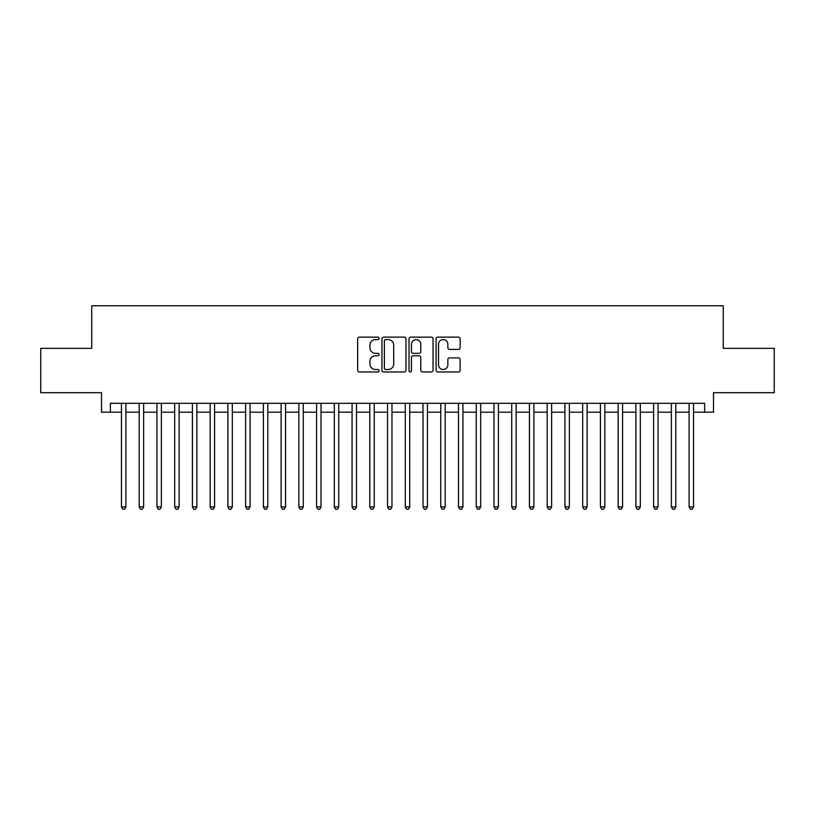 <?xml version="1.0" encoding="UTF-8"?>
<svg xmlns="http://www.w3.org/2000/svg" width="815" height="815" viewBox="0 0 815 815"><rect width="100%" height="100%" fill="white"/><g stroke="black" fill="none" stroke-linecap="round" stroke-linejoin="round"><path stroke-width="1.22" d="M379.118 338.357A1.222 1.222 0 0 0 377.895 337.135L359.405 337.135A1.742 1.742 0 0 0 357.663 338.877L357.663 370.224A1.742 1.742 0 0 0 359.405 371.966L377.895 371.966A1.222 1.222 0 0 0 379.118 370.744A1.222 1.222 0 0 0 377.895 369.521L375.501 369.521A5.573 5.573 0 0 1 369.939 363.948L369.939 361.34A5.573 5.573 0 0 1 375.501 355.768L377.895 355.768A1.222 1.222 0 0 0 379.118 354.545A1.222 1.222 0 0 0 377.895 353.333L375.501 353.333A5.573 5.573 0 0 1 369.939 347.761L369.939 345.142A5.573 5.573 0 0 1 375.501 339.58L377.895 339.58A1.222 1.222 0 0 0 379.118 338.357M458.387 349.411A1.742 1.742 0 0 0 460.129 347.669L460.129 338.877A1.742 1.742 0 0 0 458.387 337.135L437.838 337.135A1.742 1.742 0 0 0 436.096 338.877L436.096 370.224A1.742 1.742 0 0 0 437.838 371.966L458.387 371.966A1.742 1.742 0 0 0 460.129 370.224L460.129 359.598A1.742 1.742 0 0 0 458.387 357.856L449.595 357.856A1.742 1.742 0 0 0 447.853 359.598L447.853 364.865A4.656 4.656 0 0 1 443.197 369.521A4.656 4.656 0 0 1 438.541 364.865L438.541 344.236A4.656 4.656 0 0 1 443.197 339.58A4.656 4.656 0 0 1 447.853 344.236L447.853 347.669A1.742 1.742 0 0 0 449.595 349.411L458.387 349.411M110.371 412.196L110.371 403.333L704.629 403.333L704.629 412.196L713.492 412.196L713.492 392.687L774.25 392.687L774.25 348.341L723.251 348.341L723.251 305.768L91.749 305.768L91.749 348.341L40.75 348.341L40.75 392.687L101.508 392.687L101.508 412.196L121.466 412.196M405.972 338.877A1.742 1.742 0 0 0 404.24 337.135L383.692 337.135A1.742 1.742 0 0 0 381.95 338.877L381.95 370.224A1.742 1.742 0 0 0 383.692 371.966L404.24 371.966A1.742 1.742 0 0 0 405.972 370.224L405.972 338.877M410.76 337.135L431.308 337.135A1.742 1.742 0 0 1 433.05 338.877L433.05 370.224A1.742 1.742 0 0 1 431.308 371.966L422.516 371.966A1.742 1.742 0 0 1 420.774 370.224L420.774 357.51A1.742 1.742 0 0 0 419.032 355.768L413.205 355.768A1.742 1.742 0 0 0 411.463 357.51L411.463 370.744A1.222 1.222 0 0 1 410.24 371.966A1.222 1.222 0 0 1 409.028 370.744L409.028 338.877A1.742 1.742 0 0 1 410.76 337.135M125.897 412.196L139.202 412.196M143.634 412.196L156.938 412.196M161.37 412.196L174.675 412.196M179.117 412.196L192.422 412.196M196.853 412.196L210.158 412.196M214.589 412.196L227.894 412.196M232.326 412.196L245.631 412.196M250.073 412.196L263.367 412.196M267.809 412.196L281.114 412.196M285.545 412.196L298.85 412.196M303.282 412.196L316.587 412.196M321.018 412.196L334.323 412.196M338.765 412.196L352.07 412.196M356.501 412.196L369.806 412.196M374.238 412.196L387.543 412.196M391.974 412.196L405.279 412.196M409.721 412.196L423.026 412.196M427.457 412.196L440.762 412.196M445.194 412.196L458.499 412.196M462.93 412.196L476.235 412.196M480.677 412.196L493.982 412.196M498.413 412.196L511.718 412.196M516.15 412.196L529.455 412.196M533.886 412.196L547.191 412.196M551.633 412.196L564.927 412.196M569.369 412.196L582.674 412.196M587.106 412.196L600.411 412.196M604.842 412.196L618.147 412.196M622.579 412.196L635.883 412.196M640.325 412.196L653.63 412.196M658.062 412.196L671.366 412.196M675.798 412.196L689.103 412.196M693.534 412.196L704.629 412.196M385.607 339.58A1.222 1.222 0 0 0 384.385 340.792L384.385 368.309A1.222 1.222 0 0 0 385.607 369.521L388.134 369.521A5.573 5.573 0 0 0 393.706 363.948L393.706 345.142A5.573 5.573 0 0 0 388.134 339.58L385.607 339.58M420.774 344.317A4.656 4.656 0 0 0 416.119 339.661A4.656 4.656 0 0 0 411.463 344.317L411.463 351.591A1.742 1.742 0 0 0 413.205 353.333L419.032 353.333A1.742 1.742 0 0 0 420.774 351.591L420.774 344.317M125.897 403.333L125.897 506.93L121.466 506.93L121.466 403.333M125.897 506.93L124.563 509.232L122.79 509.232L121.466 506.93M143.634 403.333L143.634 506.93L139.202 506.93L139.202 403.333M143.634 506.93L142.309 509.232L140.526 509.232L139.202 506.93M161.37 403.333L161.37 506.93L156.938 506.93L156.938 403.333M161.37 506.93L160.046 509.232L158.273 509.232L156.938 506.93M179.117 403.333L179.117 506.93L174.675 506.93L174.675 403.333M179.117 506.93L177.782 509.232L176.009 509.232L174.675 506.93M196.853 403.333L196.853 506.93L192.422 506.93L192.422 403.333M196.853 506.93L195.518 509.232L193.746 509.232L192.422 506.93M214.589 403.333L214.589 506.93L210.158 506.93L210.158 403.333M214.589 506.93L213.255 509.232L211.482 509.232L210.158 506.93M232.326 403.333L232.326 506.93L227.894 506.93L227.894 403.333M232.326 506.93L231.002 509.232L229.229 509.232L227.894 506.93M250.073 403.333L250.073 506.93L245.631 506.93L245.631 403.333M250.073 506.93L248.738 509.232L246.965 509.232L245.631 506.93M267.809 403.333L267.809 506.93L263.367 506.93L263.367 403.333M267.809 506.93L266.474 509.232L264.702 509.232L263.367 506.93M285.545 403.333L285.545 506.93L281.114 506.93L281.114 403.333M285.545 506.93L284.211 509.232L282.438 509.232L281.114 506.93M303.282 403.333L303.282 506.93L298.85 506.93L298.85 403.333M303.282 506.93L301.957 509.232L300.185 509.232L298.85 506.93M321.018 403.333L321.018 506.93L316.587 506.93L316.587 403.333M321.018 506.93L319.694 509.232L317.921 509.232L316.587 506.93M338.765 403.333L338.765 506.93L334.323 506.93L334.323 403.333M338.765 506.93L337.43 509.232L335.658 509.232L334.323 506.93M356.501 403.333L356.501 506.93L352.07 506.93L352.07 403.333M356.501 506.93L355.167 509.232L353.394 509.232L352.07 506.93M374.238 403.333L374.238 506.93L369.806 506.93L369.806 403.333M374.238 506.93L372.913 509.232L371.131 509.232L369.806 506.93M391.974 403.333L391.974 506.93L387.543 506.93L387.543 403.333M391.974 506.93L390.65 509.232L388.877 509.232L387.543 506.93M409.721 403.333L409.721 506.93L405.279 506.93L405.279 403.333M409.721 506.93L408.386 509.232L406.614 509.232L405.279 506.93M427.457 403.333L427.457 506.93L423.026 506.93L423.026 403.333M427.457 506.93L426.123 509.232L424.35 509.232L423.026 506.93M445.194 403.333L445.194 506.93L440.762 506.93L440.762 403.333M445.194 506.93L443.869 509.232L442.087 509.232L440.762 506.93M462.93 403.333L462.93 506.93L458.499 506.93L458.499 403.333M462.93 506.93L461.606 509.232L459.833 509.232L458.499 506.93M480.677 403.333L480.677 506.93L476.235 506.93L476.235 403.333M480.677 506.93L479.342 509.232L477.57 509.232L476.235 506.93M498.413 403.333L498.413 506.93L493.982 506.93L493.982 403.333M498.413 506.93L497.079 509.232L495.306 509.232L493.982 506.93M516.15 403.333L516.15 506.93L511.718 506.93L511.718 403.333M516.15 506.93L514.815 509.232L513.043 509.232L511.718 506.93M533.886 403.333L533.886 506.93L529.455 506.93L529.455 403.333M533.886 506.93L532.562 509.232L530.789 509.232L529.455 506.93M551.633 403.333L551.633 506.93L547.191 506.93L547.191 403.333M551.633 506.93L550.298 509.232L548.526 509.232L547.191 506.93M569.369 403.333L569.369 506.93L564.927 506.93L564.927 403.333M569.369 506.93L568.035 509.232L566.262 509.232L564.927 506.93M587.106 403.333L587.106 506.93L582.674 506.93L582.674 403.333M587.106 506.93L585.771 509.232L583.998 509.232L582.674 506.93M604.842 403.333L604.842 506.93L600.411 506.93L600.411 403.333M604.842 506.93L603.518 509.232L601.745 509.232L600.411 506.93M622.579 403.333L622.579 506.93L618.147 506.93L618.147 403.333M622.579 506.93L621.254 509.232L619.482 509.232L618.147 506.93M640.325 403.333L640.325 506.93L635.883 506.93L635.883 403.333M640.325 506.93L638.991 509.232L637.218 509.232L635.883 506.93M658.062 403.333L658.062 506.93L653.63 506.93L653.63 403.333M658.062 506.93L656.727 509.232L654.954 509.232L653.63 506.93M675.798 403.333L675.798 506.93L671.366 506.93L671.366 403.333M675.798 506.93L674.474 509.232L672.691 509.232L671.366 506.93M693.534 403.333L693.534 506.93L689.103 506.93L689.103 403.333M693.534 506.93L692.21 509.232L690.437 509.232L689.103 506.93"/></g></svg>
